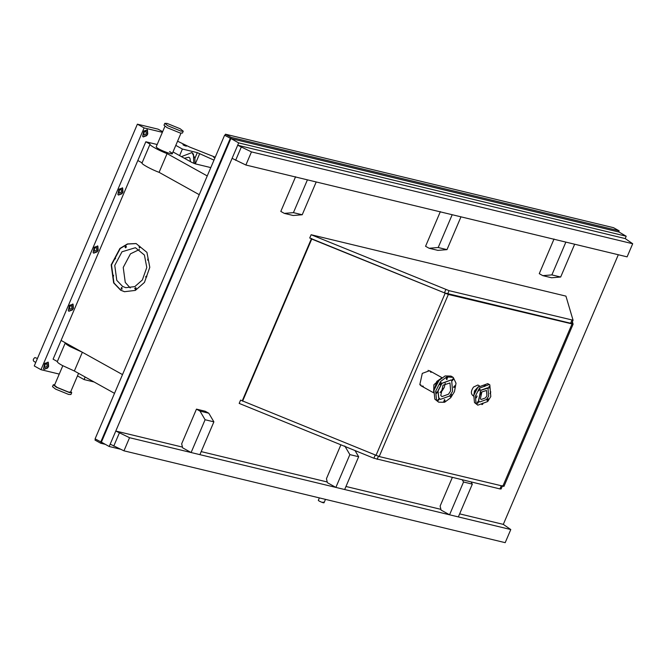 <?xml version="1.0" encoding="UTF-8"?>
<svg xmlns="http://www.w3.org/2000/svg" width="666" height="666" viewBox="0 0 666 666"><rect width="100%" height="100%" fill="white"/><g stroke="black" fill="none" stroke-linecap="round" stroke-linejoin="round"><path stroke-width="1" d="M120.429 449.2L109.191 446.495L238.694 142.882L626.207 236.23L625.207 238.578L632.7 243.739L251.465 151.898L237.695 145.23L625.207 238.578M618.314 254.737L503.305 524.383L510.789 529.545L129.554 437.704L115.784 431.035L182.434 447.094M238.694 142.882L230.894 138.545L101.39 442.157L109.191 446.495M618.706 231.86L626.207 236.23M510.789 529.545L505.194 542.665L123.959 450.824L110.19 444.155L115.784 431.035M201.199 451.606L327.206 481.968M345.97 486.48L440.884 509.348M459.648 513.869L503.305 524.383M119.331 433.008L113.736 446.128M129.554 437.704L123.959 450.824M632.7 243.739L627.106 256.86L245.871 165.018L232.093 158.341L237.695 145.23M241.234 147.194L235.639 160.315M251.465 151.898L245.871 165.018M284.34 213.386L293.431 212.645L307.417 179.845L316.208 181.96L302.222 214.76L293.14 215.501L284.34 213.386L280.802 211.413L295.587 176.74M293.431 212.645L302.222 214.76M429.112 248.26L438.195 247.519L452.189 214.718L460.98 216.833L446.994 249.633L437.903 250.374L429.112 248.26L425.566 246.287L440.359 211.613M438.195 247.519L446.994 249.633M542.79 275.641L551.881 274.9L565.867 242.108L574.658 244.222L560.672 277.023L551.59 277.764L542.79 275.641L539.252 273.668L554.037 239.002M551.881 274.9L560.672 277.023M181.676 443.806L182.601 447.802L191.109 452.53L205.095 419.738L200.008 411.105L196.462 409.132L181.676 443.806M191.109 452.53L199.9 454.653L213.886 421.853L208.799 413.228L205.253 411.255L196.462 409.132M208.799 413.228L200.008 411.105M213.886 421.853L205.095 419.738M340.892 444.805L326.448 478.679L327.372 482.675L335.872 487.404L349.866 454.612L344.78 445.979M335.872 487.404L344.672 489.527L358.658 456.726L355.02 450.557M358.658 456.726L349.866 454.612M452.331 477.455L440.126 506.068L441.05 510.056L449.558 514.793L463.544 481.993L462.279 479.853M449.558 514.793L458.35 516.908L472.336 484.115L471.078 481.968M472.336 484.115L463.544 481.993M95.471 438.944L94.997 440.068L100.666 443.223L101.39 442.157L95.096 438.852L224.6 135.24L225.225 135.389M230.894 138.545L224.6 135.24M230.27 138.395L100.766 442.008M105.32 444.347L100.666 443.223M225.458 134.207L224.975 135.331L230.644 138.486L231.127 137.363L225.458 134.207L613.469 227.68L619.147 230.836L231.127 137.363M230.644 138.486L618.664 231.959L619.147 230.836M114.51 393.34L74.351 370.995L62.08 365.359C58.658 363.428 57.085 362.154 57.343 361.538L53.089 359.165L61.089 340.426L65.335 342.79C65.077 343.415 66.658 344.688 70.072 346.62L82.351 352.256L122.502 374.6L61.089 340.426L145.821 141.766L150.075 144.131L142.083 162.87C140.268 163.403 151.182 169.472 159.091 172.336L199.242 194.68L159.091 172.336L167.083 153.596L207.234 175.941M65.335 342.79L57.343 361.538M74.351 370.995L82.351 352.256M169.572 151.515L171.803 152.964C175.741 156.11 159.757 150.341 156.66 147.494L156.194 146.803L164.935 126.315M142.083 162.87L137.829 160.506L142.074 162.87M171.803 152.964L172.269 153.655L181.002 133.175M145.821 141.766L157.176 144.505M173.002 151.94L191.999 162.504L195.338 163.869L210.797 167.599M150.075 144.131C148.26 144.655 159.174 150.732 167.083 153.596M144.414 255.036L146.786 267.457L142.358 279.978L134.815 286.605L125.782 287.687L122.611 286.438L116.791 280.361L114.752 265.409L121.995 251.79L135.414 247.71L144.414 255.036M146.928 252.364L149.792 267.324L144.455 282.417L135.364 290.401L124.484 291.708L120.654 290.21L113.645 282.884L111.189 264.86L119.913 248.451L127.439 243.947L136.089 243.54L146.928 252.364M124.642 291.741L120.971 290.284L113.961 282.958L111.497 264.935L120.23 248.526L127.681 244.047L136.247 243.581M115.609 258.475L114.41 259.574C114.327 258.316 114.727 257.95 115.609 258.475L115.218 258.158M121.437 287.629L122.178 289.002C121.162 289.252 120.912 288.794 121.437 287.629L122.02 287.454M145.596 276.923L146.786 275.824C146.87 277.081 146.47 277.447 145.596 276.923L145.987 277.239M139.768 247.769L139.019 246.395C140.043 246.145 140.285 246.603 139.768 247.769L139.186 247.943M126.482 247.086L125.116 247.319L125.108 246.886L125.949 246.112L126.482 247.086M125.583 247.852L125.116 247.319M147.686 260.131L148.002 258.383L147.636 260.123M134.723 288.311L136.089 288.078L136.097 288.511L135.248 289.285L134.723 288.311M135.614 287.546L136.089 288.078M113.52 275.266L113.195 277.014L113.57 275.274M122.178 289.002L121.603 289.177M139.019 246.395L139.602 246.22M139.469 249.492L130.469 253.838L123.227 267.449L125.266 282.409L130.211 287.945M77.472 375.899L84.066 379.57L85.156 377.014M84.066 379.57L94.089 381.976M214.885 158L213.644 157.201L215.085 157.551M185.398 145.463C186.955 146.428 186.455 146.387 183.899 145.338C182.426 144.489 182.634 144.405 184.54 145.08L186.405 146.145M183.899 145.338C182.426 144.489 182.634 144.405 184.54 145.08M177.581 141.2L189.693 147.078L215.235 157.193M213.986 160.123L197.311 152.639L182.392 149.042L179.595 155.603M195.005 163.778L194.913 158.267L191.991 152.564L181.443 156.635M182.392 149.042L175.799 145.379M191.808 152.472L193.456 154.154L193.781 163.345M184.349 158.25L188.936 157.218L189.935 158.2L190.484 161.663M501.323 485.639L499.925 488.919L501.115 488.969L502.514 485.689M499.925 488.919L373.892 458.241L239.177 403.405L240.576 400.124L379.195 456.551L503.962 486.371L573.11 324.175L448.343 294.439L311.738 239.061L242.59 401.173M242.499 400.907L240.576 400.124M439.202 265.584L311.13 234.732L449.059 290.659L573.06 320.213L565.933 296.12L439.202 265.584M571.661 323.576L573.06 320.213M311.13 234.732L309.732 238.012L444.438 292.849L571.661 323.493M431.027 372.402L429.52 370.721L422.286 373.385L419.83 384.59L421.103 385.839L423.326 386.238M428.121 370.304L428.546 371.02M479.337 385.764L477.838 385.031L473.501 387.054C470.762 391.192 470.687 394.089 473.276 395.737M311.738 239.061L311.522 238.445L242.374 400.557M572.41 321.811L573.11 324.175M420.845 384.856L420.021 384.873M323.052 502.056C324.55 503.28 323.285 502.98 319.264 501.14L318.306 500.382L319.364 497.902M478.413 386.655L474.492 390.925L473.892 394.772M480.253 394.788L481.776 392.058L480.161 394.896M477.397 401.956L478.305 401.665L478.388 402.689L477.264 403.43L477.397 401.956M490.792 396.578L487.703 401.531L477.822 405.169L476.073 403.463L475.341 396.203L479.428 388.145L489.31 384.515L489.81 384.831L490.792 396.578M488.644 396.112L486.538 399.492L479.778 401.981L478.588 400.815L480.885 390.343L487.97 388.078L488.644 396.112M481.868 391.941L486.48 390.467L486.921 395.696L485.547 397.893L481.152 399.508L480.377 398.751L481.868 391.941M490.343 393.698L490.759 391.816L490.051 393.656M480.144 389.344L478.846 390.842L479.995 389.194M486.988 400.341L488.286 398.834L487.137 400.482M485.506 385.922L484.065 386.596L484.082 386.163C484.823 384.865 485.298 384.79 485.506 385.922L485.298 385.148M481.626 403.754L483.066 403.08L483.05 403.521C482.309 404.811 481.834 404.895 481.626 403.754L481.843 404.537M489.735 387.729L488.827 388.02L488.744 386.996L489.876 386.247L489.735 387.729M476.789 395.987L476.373 397.868L477.081 396.029M477.822 405.169L474.492 402.58L473.759 395.329L477.855 387.271L487.737 383.633L488.478 384.149M479.711 401.939L478.446 400.732L480.744 390.268L487.562 387.82M474.392 393.156L477.297 387.937M433.633 392.199L433.899 384.732L441.525 378.013M445.221 383.283L444.322 387.337L440.06 392.565L442.257 390.651L444.322 387.337L445.221 383.283M440.043 382.942L441.125 382.6L441.225 383.824L439.876 384.723L440.043 382.942M454.445 391.716L450.691 397.744L444.622 402.264L438.653 402.172L436.53 400.1L435.639 391.258L440.617 381.452L446.819 376.881L453.246 377.414L456.027 383.225L454.445 391.716M452.572 391.308L449.675 395.962L440.401 399.375L438.761 397.769L438.078 390.959L441.916 383.391L451.19 379.978L451.656 380.278L452.572 391.308M443.023 385.198L449.975 382.975L450.632 390.842L448.568 394.164L441.941 396.595L440.775 395.454L443.023 385.198M443.889 401.839L444.388 399.583C445.329 400.149 445.163 400.907 443.889 401.839L443.539 401.789M453.754 378.946L452.189 380.744C452.156 379.245 452.672 378.646 453.754 378.946L453.571 378.763M437.554 400.258L439.119 398.451C439.152 399.958 438.628 400.557 437.554 400.258L437.737 400.433M453.787 386.621L454.736 385.78L455.344 386.771L453.621 387.579M435.955 392.424L437.687 391.616L436.571 393.415L435.955 392.424M450.79 394.538L451.615 394.655L451.265 396.253L450.233 396.636L450.008 395.562M447.41 377.356L446.919 379.62C445.979 379.046 446.145 378.296 447.41 377.356L447.768 377.414M438.653 402.172L434.831 399.15L433.949 390.318L438.927 380.511L445.121 375.94L450.957 376.082L451.764 376.631M440.326 399.334L438.619 397.694L437.937 390.884L441.774 383.316L451.115 379.945M434.365 388.736L437.529 381.859L438.969 380.461M433.749 391.342L436.763 381.435L440.859 378.563M167.899 125.791L164.802 123.335L167.116 123.426L180.145 128.746L183.242 131.202L180.936 131.11L167.899 125.791M183.242 131.202L182.442 133.075L180.136 132.992L167.099 127.664L164.002 125.208L164.802 123.335M54.729 384.682L53.288 384.781L52.489 386.655L55.586 389.111L68.623 394.43L70.929 394.522L71.728 392.649L70.804 391.541M62.804 365.751L54.47 385.281L57.168 387.429L68.531 392.066L70.546 392.141L78.563 373.343M53.288 384.781L56.385 387.237L69.422 392.557L71.728 392.649M45.013 364.335L46.911 363.728L47.086 365.875L46.528 366.783L44.722 367.449L45.013 364.335M44.689 363.428L48.293 362.271L48.635 366.358L47.561 368.082L44.123 369.347L43.515 368.756L44.689 363.428M47.944 362.079L48.285 366.167L47.211 367.89L43.956 369.239M143.814 131.036L147.419 129.878L147.76 133.966L146.686 135.689L143.248 136.955L142.641 136.364L143.814 131.036M147.069 129.679L147.411 133.766L146.337 135.489L143.082 136.846M144.139 131.943L146.037 131.335L146.212 133.483L145.654 134.39L143.848 135.048L144.139 131.943M119.031 189.136L122.636 187.979L122.985 192.066L121.911 193.789L118.473 195.055L117.865 194.464L119.031 189.136M122.286 187.779L122.627 191.866L121.553 193.59L118.298 194.947M119.356 190.043L121.254 189.435L121.437 191.583L120.871 192.482L119.064 193.148L119.356 190.043M94.247 247.228L97.86 246.079L98.202 250.166L97.128 251.89L93.69 253.155L93.082 252.556L94.247 247.228M97.502 245.879L97.844 249.966L96.77 251.69L93.515 253.038M94.58 248.143L96.47 247.536L96.653 249.683L96.087 250.583L94.281 251.249L94.58 248.143M69.472 305.328L73.077 304.179L73.418 308.266L72.344 309.99L68.906 311.247L68.298 310.656L69.472 305.328M72.719 303.979L73.069 308.067L71.995 309.79L68.74 311.139M69.797 306.235L71.695 305.636L71.87 307.775L71.304 308.683L69.505 309.349L69.797 306.235M59.249 374.084L40.984 369.688L34.257 365.942L137.379 124.176L158.1 129.162L162.637 131.693M40.984 369.688L144.106 127.922L162.371 132.318M144.106 127.922L137.379 124.176M37.446 358.458L34.89 357.567C33.117 359.024 32.8 360.306 33.949 361.413L35.739 362.446M199.725 153.538L195.321 163.869M197.311 152.639L194.913 158.267M375.291 454.961L373.892 458.241M378.513 456.06L377.114 459.34M570.471 323.526L571.878 320.246M447.66 293.939L449.059 290.659M444.438 292.849L445.837 289.568M571.928 324.209L502.78 486.33M445.113 293.34L375.965 455.461M448.343 294.439L379.195 456.551M325.483 499.367L324.009 502.813M472.702 395.521L473.626 396.029M487.737 383.633L489.31 384.515M429.52 370.721L441.991 377.664M421.103 385.839L433.583 392.782M450.957 376.082L452.647 377.023"/></g></svg>

